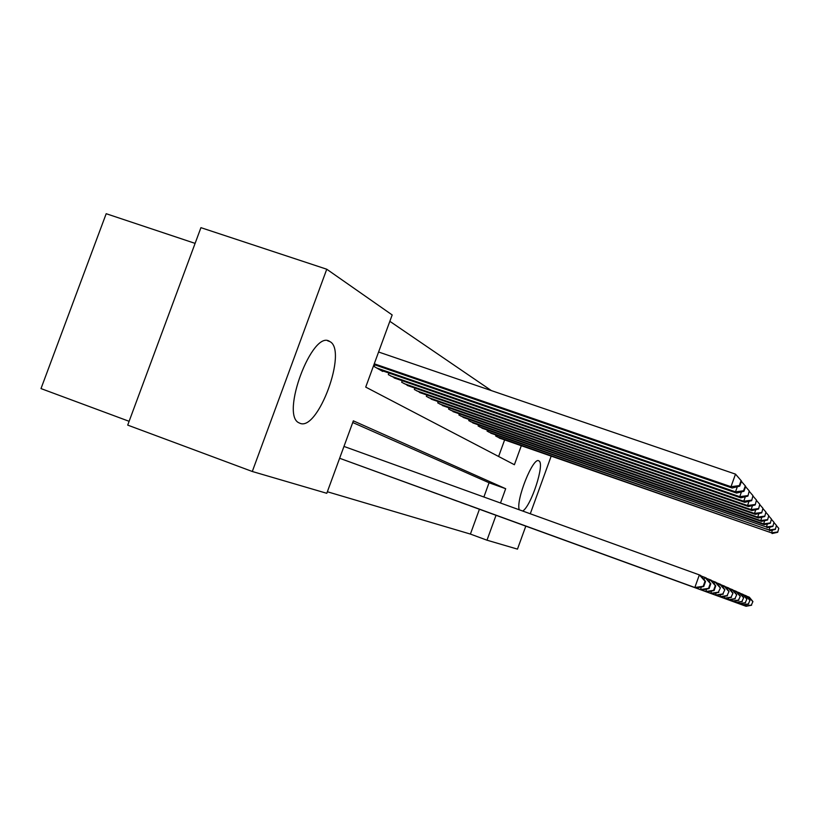 <?xml version="1.0" encoding="UTF-8"?>
<svg xmlns="http://www.w3.org/2000/svg" width="820" height="820" viewBox="0 0 820 820"><rect width="100%" height="100%" fill="white"/><g stroke="black" fill="none" stroke-linecap="round" stroke-linejoin="round"><path stroke-width="1.23" d="M519.275 509.794C515.544 500.374 533.4 455.992 538.883 460.922L538.883 460.922C545.156 463.136 531.206 506.196 522.688 511.034M299.741 423.181L299.177 422.915C279.907 415.545 312.543 328.799 329.732 341.51L329.763 341.53C348.018 350.007 317.853 432.202 299.741 423.181M195.109 243.376L106.19 213.712L41 388.588L129.109 421.306M500.497 503.008L505.684 488.71L353.348 420.844L326.79 493.302L252.293 471.49L127.705 425.108L200.931 227.663L326.76 269.226L392.175 314.941L365.72 387.101L514.396 464.725L521.294 445.742M491.354 390.586L389.838 321.307M470.239 505.909L475.538 507.836M461.086 502.568L466.621 504.587M451.512 499.072L457.304 501.184M441.488 495.423L447.556 497.627M430.982 491.59L437.347 493.906M419.963 487.562L426.636 490.001M408.38 483.349L415.402 485.901M396.203 478.9L403.583 481.596M383.381 474.226L391.15 477.055M369.851 469.286L378.051 472.279M355.562 464.079L364.234 467.236M340.454 458.564L349.617 461.906M498.611 456.484L504.628 439.909M374.801 364.838L374.176 366.55L382.755 371.45L382.94 370.958M388.905 373.018L388.321 374.627L396.603 378.799M402.241 380.757L401.687 382.274L409.529 386.22M414.869 388.075L414.346 389.51L421.777 393.251M426.851 395.014L426.349 396.367L433.411 399.924M438.218 401.595L437.747 402.886L444.46 406.269M449.032 407.858L448.591 409.088L454.967 412.296M459.333 413.823L458.913 414.981L464.991 418.046M469.142 419.491L468.743 420.598L474.544 423.53M478.511 424.914L478.132 425.969L483.667 428.757M487.459 430.09L487.09 431.094L492.389 433.759M496.018 435.03L495.659 435.994L500.733 438.546M327.354 491.754L470.403 534.076L479.423 509.251M483.882 497.002L489.058 482.754L352.733 422.515M252.293 471.49L326.76 269.226M551.153 456.197L530.284 513.771M525.804 526.132L517.471 549.123L486.988 540.195L496.028 515.298M470.403 534.076L486.988 540.195M489.058 482.754L505.684 488.71M703.191 586.279L694.827 587.509L696.262 588.043L339.634 458.267L694.827 587.509L699.357 574.892L700.762 575.517L705.548 581.472L705.005 581.236L703.191 586.279L703.745 586.495L705.548 581.472M343.969 446.428L699.357 574.892L705.005 581.236M696.262 588.043L703.745 586.495M373.981 364.551L732.147 488.023L730.989 486.711L735.509 474.134L378.584 352.005M739.302 485.614L739.732 486.147L741.526 481.135L741.095 480.592L739.302 485.614L730.989 486.711L374.268 363.793M739.732 486.147L732.147 488.023M735.509 474.134L741.095 480.592M343.16 459.559L701.797 590.062L346.973 460.953M701.151 575.999L706.153 577.926L710.817 583.707L710.304 583.491L708.552 588.381L709.074 588.576L710.817 583.707M708.552 588.381L700.444 589.57L701.377 586.987M704.031 579.586L704.841 577.331L710.304 583.491M701.797 590.062L709.074 588.576M358.125 465.012L705.743 591.507L361.733 466.334M706.522 578.387L711.237 580.191L715.778 585.808L715.296 585.603L713.595 590.349L714.087 590.543L715.778 585.808M713.595 590.349L705.743 591.507L706.604 589.088M709.239 581.749L709.997 579.637L715.296 585.603M707.014 591.978L714.087 590.543M372.27 470.178L375.683 471.418M711.586 580.621L716.024 582.323L720.452 587.797L718.351 592.204L720.452 587.797M718.351 592.204L710.725 593.332L711.545 591.056M714.148 583.789L714.855 581.8L720.001 587.602M711.924 593.772L718.812 592.389M385.666 475.057L716.567 595.474L388.905 476.246M716.362 582.733L720.554 584.342L724.87 589.662L722.83 593.957L724.87 589.662M722.83 593.957L715.429 595.064L716.198 592.911M718.771 585.716L719.447 583.85L724.439 589.477M716.567 595.474L723.271 594.131M380.285 370.045L736.585 493.076L735.499 491.846L376.708 367.995M743.955 491.272L745.698 486.424L745.298 485.901L743.545 490.78L743.955 491.272L736.585 493.076M743.545 490.78L735.499 491.846L737.334 486.742M741.423 481.442L745.298 485.901M394.092 377.928L740.767 497.842L739.742 496.674L390.709 376.001M747.932 496.1L749.234 490.903L747.932 496.1L740.767 497.842M747.543 495.639L739.742 496.674L741.464 491.887M745.595 486.711L749.234 490.903M407.15 385.4L744.703 502.332L743.74 501.235L403.952 383.565M751.673 500.661L752.955 495.618L751.673 500.661L744.703 502.332M751.315 500.21L743.74 501.235L745.349 496.725M749.521 491.662L752.955 495.618M419.522 392.472L748.424 506.565L747.512 505.53L416.498 390.74M755.21 504.956L756.47 500.077L755.21 504.956L748.424 506.565M754.871 504.536L747.512 505.53L749.029 501.297M753.221 496.336L756.47 500.077M398.376 479.7L401.452 480.817M720.862 584.732L724.829 586.259L729.041 591.435L727.073 595.617L729.041 591.435M727.073 595.617L719.878 596.693L720.606 594.664M723.148 587.55L723.783 585.787L728.631 591.261M720.954 597.083L727.483 595.781M431.269 399.186L751.94 510.583L751.079 509.599L428.388 397.536M758.561 509.025L759.781 504.279L758.561 509.025L751.94 510.583M758.233 508.625L751.079 509.599L752.514 505.602M756.716 500.743L759.781 504.279M410.451 484.097L413.372 485.163M725.126 586.618L728.888 588.063L732.998 593.106L731.091 597.185L732.998 593.106M731.091 597.185L724.091 598.231L724.777 596.324M727.299 589.283L727.893 587.622L732.608 592.942M725.105 598.61L731.481 597.339M442.421 405.562L755.271 514.376L754.451 513.443L439.684 403.993M761.729 512.869L762.928 508.267L761.729 512.869L755.271 514.376M761.411 512.5L754.451 513.443L755.804 509.671M760.027 504.925L762.928 508.267M421.931 488.289L424.709 489.304M729.164 588.411L732.731 589.775L736.749 594.705L734.904 598.682L736.749 594.705M734.904 598.682L728.078 599.697L728.734 597.882M731.225 590.933L731.788 589.354L736.38 594.541M729.052 600.055L735.274 598.825M453.04 411.63L758.438 517.984L757.659 517.102L450.436 410.133M764.732 516.528L765.911 512.049L764.732 516.528L758.438 517.984M764.435 516.169L757.659 517.102L758.941 513.525M763.153 508.871L765.911 512.049M432.857 492.277L435.512 493.24M732.998 590.113L736.38 591.404L740.306 596.212L738.523 600.086L740.306 596.212M738.523 600.086L731.87 601.091L732.485 599.369M734.945 592.501L735.478 591.005L739.958 596.068M732.793 601.429L738.871 600.23M463.146 417.4L761.442 521.407L760.704 520.567L460.666 415.986M767.581 519.993L768.74 515.636L767.581 519.993L761.442 521.407M767.305 519.654L760.704 520.567L761.913 517.174M766.126 512.623L768.74 515.636M443.271 496.069L445.803 496.992M736.637 591.722L739.855 592.962L743.699 597.647L741.957 601.439L743.699 597.647M741.957 601.439L735.478 602.413L736.063 600.783M738.492 593.998L739.005 592.573L743.361 597.503M736.36 602.731L742.295 601.562M472.781 422.915L764.291 524.656L763.594 523.857L470.413 421.562M770.298 523.293L771.435 519.05L770.298 523.293L764.291 524.656M770.031 522.976L763.594 523.857L764.742 520.649M768.945 516.19L771.435 519.05M453.214 499.698L455.633 500.579M740.101 593.26L743.156 594.438L746.918 599.01L745.236 602.72L746.918 599.01M745.236 602.72L738.912 603.663L739.466 602.116M741.864 595.412L742.346 594.069L746.6 598.877M739.742 603.971L745.554 602.843M481.986 428.173L766.351 527.004L479.731 426.882M772.881 526.44L773.998 522.309L772.881 526.44L767.018 527.762M772.624 526.132L766.351 527.004L767.438 523.939M771.63 519.572L773.998 522.309M462.716 503.162L465.022 504.003M743.391 594.715L746.313 595.843L749.992 600.322L748.352 603.94L749.992 600.322M748.352 603.94L742.182 604.863L742.715 603.397M745.083 596.775L745.534 595.494L749.695 600.189M742.981 605.16L748.66 604.053M490.78 433.196L768.976 529.997L488.617 431.966M775.351 529.433L776.437 525.405L775.351 529.433L769.611 530.714M775.105 529.136L768.976 529.997L770.011 527.086M774.182 522.801L776.437 525.405M471.797 506.473L746.067 606.287L474.001 507.283M746.538 596.109L749.326 597.185L752.924 601.562L751.335 605.098L752.924 601.562M751.335 605.098L745.308 606.011L745.81 604.606M748.147 598.077L748.588 596.857L752.637 601.439M746.067 606.287L751.622 605.211M499.195 438.013L771.476 532.846L497.125 436.824M777.698 532.293L778.774 528.357L777.698 532.293L772.091 533.543M777.473 532.006L771.476 532.846L772.471 530.079M776.622 525.876L778.774 528.357M329.732 341.51L327.682 340.812"/></g></svg>
